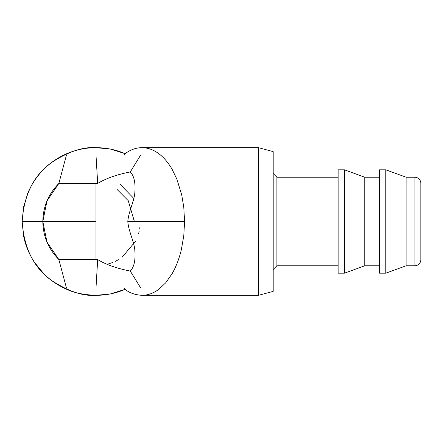 <?xml version="1.0" encoding="UTF-8"?>
<svg xmlns="http://www.w3.org/2000/svg" width="443" height="443" viewBox="0 0 443 443"><rect width="100%" height="100%" fill="white"/><g stroke="black" fill="none" stroke-linecap="round" stroke-linejoin="round"><path stroke-width="0.66" d="M110.058 293.98L95.981 295.331C83.45 294.828 73.527 292.74 66.212 289.063L65.525 288.758C57.368 285.048 50.12 280.031 43.774 273.708L34.593 262.522C29.172 254.371 25.495 245.5 23.568 235.903L22.15 221.5L23.568 207.097L27.771 193.248C31.32 184.709 36.293 177.1 42.678 170.417L43.774 169.292C50.452 162.642 58.111 157.442 66.755 153.699L67.729 153.289C76.777 149.557 86.197 147.685 95.981 147.669L110.085 149.025M140.68 155.05L95.981 155.05L97.687 183.424C106.027 178.391 116.897 174.559 130.297 171.934L140.68 155.05L124.261 155.05L125.131 153.66L124.239 153.289C115.191 149.557 105.772 147.685 95.981 147.669C83.151 146.683 68.383 151.606 51.681 162.431C33.762 175.256 23.922 194.942 22.15 221.5C23.922 248.058 33.762 267.744 51.681 280.569C68.383 291.394 83.151 296.317 95.981 295.331C106.104 295.309 115.822 293.31 125.131 289.34L124.261 287.95M95.981 155.05L66.45 155.05L58.836 183.474L46.969 200.923L42.821 221.5L46.958 242.055L58.836 259.526L66.45 287.95L140.077 287.95M97.687 183.424L58.836 183.474C48.409 194.006 43.071 206.682 42.821 221.5C43.071 236.318 48.409 248.994 58.836 259.526L97.687 259.576L95.981 287.95M140.68 287.95L130.297 271.066C134.002 267.151 135.541 260.589 134.899 251.391C134.716 242.692 128.675 231.988 127.783 221.5C128.68 210.979 134.733 200.286 134.905 191.548C135.53 182.389 133.996 175.849 130.297 171.934M110.711 293.847L125.131 289.34C129.328 292.856 134.938 294.855 141.954 295.331C147.818 295.309 153.444 293.299 158.838 289.296L165.638 282.889L172.1 273.708C176.087 266.775 179.166 258.79 181.337 249.752L183.762 235.903L184.581 221.5L183.762 207.097L181.724 194.909L176.851 179.094L172.1 169.292C168.096 162.387 163.484 157.049 158.267 153.289C153.045 149.557 147.608 147.685 141.954 147.669C136.112 147.691 130.502 149.69 125.131 153.66L110.722 149.153M130.297 271.066C116.897 268.441 106.027 264.609 97.687 259.576M276.875 177.2L338.159 177.2L338.159 265.8L276.875 265.8L276.875 177.2L273.181 173.506L273.181 151.617L258.441 147.669L141.954 147.669M141.954 295.331L258.441 295.331L273.181 291.383L273.181 269.494L276.875 265.8M258.441 147.669L258.441 295.331M273.181 151.617L273.181 291.383M379.501 177.2L364.739 177.2L344.449 169.819L338.159 169.819L338.159 273.181L344.449 273.181L364.739 265.8L379.501 265.8M344.449 169.819L344.449 273.181M364.739 177.2L364.739 265.8M379.501 169.819L379.501 273.181L385.798 273.181L406.081 265.8L414.941 265.8C418.508 265.423 420.473 263.458 420.85 259.891L420.85 183.109C420.473 179.542 418.508 177.577 414.941 177.2L406.081 177.2L385.798 169.819L379.501 169.819M385.798 169.819L385.798 273.181M120.214 184.415L133.786 198.398M140.082 225.714L139.744 228.383M139.141 231.49L138.548 233.777M135.73 241.064L122.052 257.317M118.392 259.714L115.285 261.376M113.07 262.372L107.206 264.355M406.081 177.2L406.081 265.8M95.981 183.474L95.981 221.5L22.15 221.5M95.981 221.5L95.981 259.526M184.581 221.5L127.783 221.5M134.379 221.5L128.254 200.701L116.98 189.36M414.941 177.2L414.941 265.8"/></g></svg>
